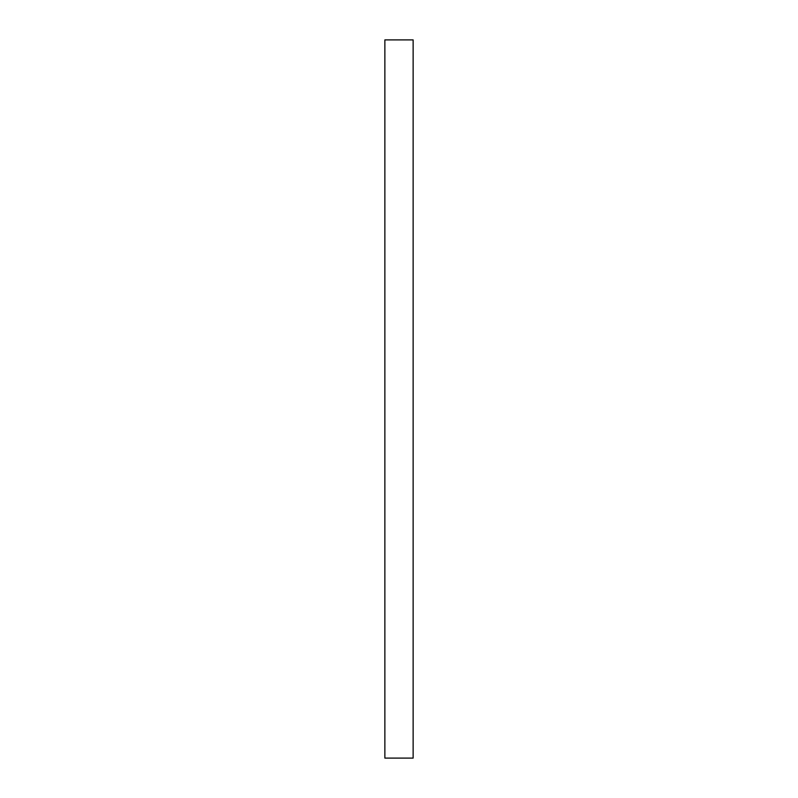 <?xml version="1.0" encoding="UTF-8"?>
<svg xmlns="http://www.w3.org/2000/svg" width="798" height="798" viewBox="0 0 798 798"><rect width="100%" height="100%" fill="white"/><g stroke="black" fill="none" stroke-linecap="round" stroke-linejoin="round"><path stroke-width="1.2" d="M413.135 39.9L384.865 39.9L384.865 758.1L413.135 758.1L413.135 39.9"/></g></svg>
